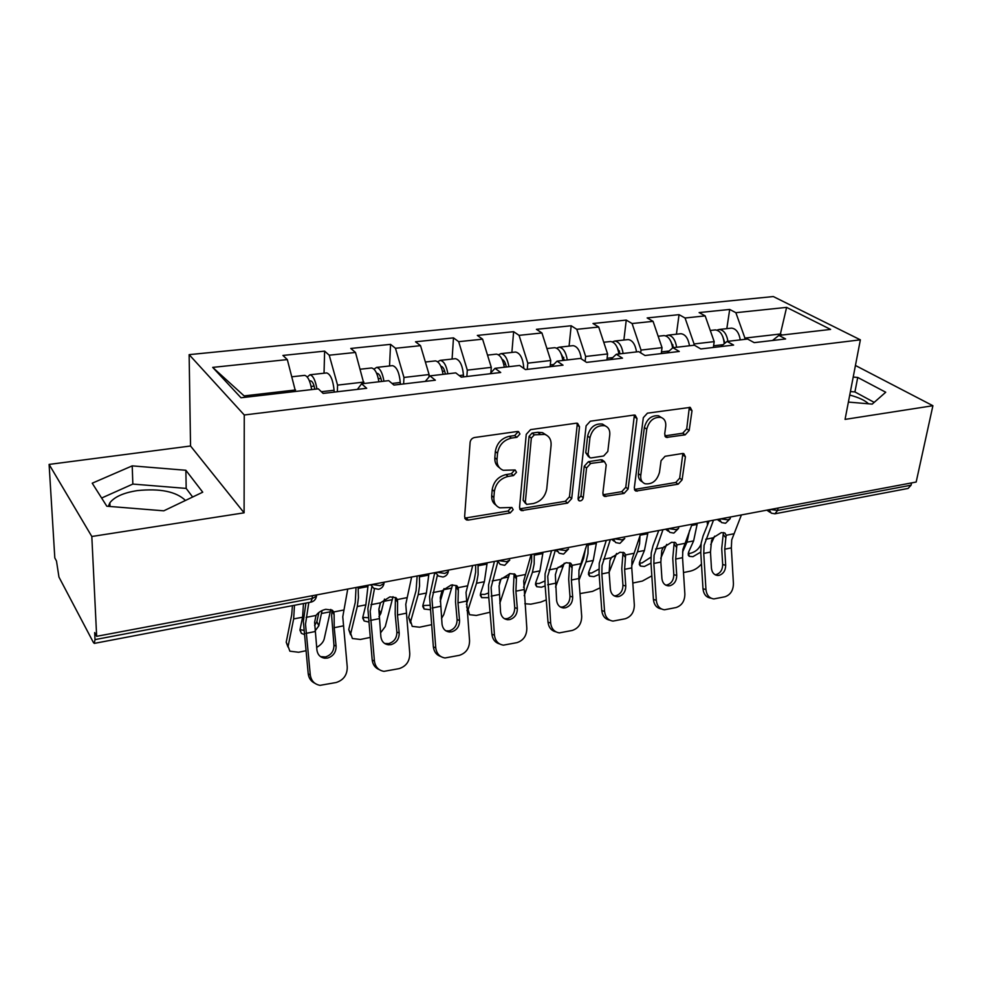 <?xml version="1.0" encoding="UTF-8"?>
<svg xmlns="http://www.w3.org/2000/svg" width="982" height="982" viewBox="0 0 982 982"><rect width="100%" height="100%" fill="white"/><g stroke="black" fill="none" stroke-linecap="round" stroke-linejoin="round"><path stroke-width="1.47" d="M519.932 434.007L518.508 431.564L517.416 431.479L474.539 437.518C472.035 438.119 470.562 439.727 470.12 442.33L464.621 516.753L466.462 519.944L468.328 520.092L510.198 512.935L513.156 509.695L511.892 507.461L499.74 507.829C495.603 506.061 493.639 502.624 493.86 497.518L494.363 491.454C495.787 483.439 500.378 478.443 508.099 476.43L513.512 475.583L516.507 472.305L515.169 469.973L503.263 470.292C498.868 468.488 496.794 464.891 497.015 459.502L497.53 453.279C498.991 445.079 503.619 440.022 511.438 438.095L516.9 437.321L519.932 434.007M108.339 506.344L109.861 502.809C114.501 496.794 123.658 492.731 137.32 490.607C160.115 488.275 176.171 491.552 185.475 500.452M685.178 434.842L689.18 430.447L692.003 410.746L690.272 407.383L647.433 413.164L643.32 417.669L634.298 487.968L635.919 491.086L678.157 484.187L682.097 479.854L685.411 456.777L683.791 453.586L682.527 453.5L665.072 456.286L661.07 460.681L659.499 472.268C657.056 480.701 652.269 484.531 645.113 483.782C641.835 482.457 640.387 479.646 640.767 475.362L646.757 429.171C649.102 420.701 653.852 416.773 661.021 417.411C664.581 418.774 666.152 421.769 665.722 426.384L664.679 434.13L666.385 437.42L685.178 434.842L682.736 433.209L686.725 428.827L689.352 407.272M244.101 512.825L190.545 446L49.1 464.412L91.817 536.491L244.101 512.825L244.26 414.981L860.367 339.833L845.06 419.388L932.9 405.726L916.169 482.039L96.653 636.324L94.665 632.58L95.009 639.601L312.239 598.492L312.313 595.718M91.817 536.491L96.653 636.324M579.503 426.753L577.576 423.316L576.164 423.205L530.562 429.625L526.242 434.339L519.539 507.436L521.332 510.603L567.596 503.103L571.72 498.586L579.503 426.753L577.183 425.059L576.937 423.181M590.317 421.204L633.893 415.079L635.182 415.165L637.011 418.577L628.112 489.011L624.086 493.443L604.519 496.438L602.85 493.295L606.213 464.867L604.458 461.614L590.698 463.443L586.561 467.997L583.222 497.776C582.584 500.059 581.258 501.09 579.257 500.845L578.067 498.647L586.107 425.82L590.317 421.204M244.26 414.981L189.133 354.649L773.313 296.552L860.367 339.833M726.815 328.639L729.7 309.44L699.11 312.583L705.174 315.897L714.196 341.638L713.349 347.456M729.7 309.44L735.862 312.693L786.607 307.378L830.6 329.412L778.898 335.402L785.612 338.95L754.213 342.644L747.597 339.036L727.048 341.417L733.615 345.075L700.817 348.941L694.36 345.21L672.916 347.689L679.286 351.47L645.002 355.509L638.742 351.654L616.303 354.257L622.49 358.16L586.598 362.383L580.558 358.405L557.064 361.13L563.017 365.169L525.431 369.588L519.625 365.464L495.014 368.324L500.71 372.497L461.282 377.149L455.758 372.878L429.932 375.873L435.345 380.206L393.942 385.079L388.725 380.648L361.597 383.79L366.691 388.283L323.152 393.414L318.291 388.823L241.007 397.771L212.689 367.391L287.321 359.584L295.521 391.462M324.035 373.221L324.625 351.139L282.926 355.435L287.321 359.584M324.625 351.139L329.228 355.202L355.496 352.452L363.843 383.532M389.535 365.979L390.554 344.351L350.783 348.45L355.496 352.452M390.554 344.351L395.464 348.279L420.529 345.664L429.085 374.547L428.925 377.063M452.088 359.044L453.488 337.869L415.509 341.785L420.529 345.664M453.488 337.869L458.668 341.675L482.604 339.171L491.295 367.366L490.865 372.829M511.88 352.428L513.635 331.683L477.338 335.414L482.604 339.171M513.635 331.683L519.061 335.353L541.941 332.959L550.742 360.504L550.141 366.679M569.081 346.094L571.168 325.754L536.43 329.338L541.941 332.959M571.168 325.754L576.802 329.314L598.713 327.031L607.6 353.937L606.901 360.001M623.877 340.03L626.258 320.083L592.993 323.508L598.713 327.031M626.258 320.083L632.089 323.544L653.067 321.347L662.04 347.665L661.254 353.594M676.414 334.211L679.053 314.657L647.163 317.935L653.067 321.347M679.053 314.657L685.055 317.996L705.174 315.897M714.196 341.638L694.065 343.958L693.881 345.259M720.874 346.572L727.048 341.417M685.055 317.996L694.065 343.958M662.04 347.665L641.025 350.083L640.681 352.845M666.974 352.919L672.916 347.689M632.089 323.544L641.025 350.083M607.6 353.937L585.665 356.478L585.125 361.413M610.644 359.559L616.303 354.257M576.802 329.314L585.665 356.478M550.742 360.504L527.813 363.156L527.248 369.379M551.712 366.495L557.064 361.13M519.061 335.353L527.813 363.156M491.295 367.366L467.309 370.14L466.855 376.487M490.006 373.761L495.014 368.324M458.668 341.675L467.309 370.14M429.085 374.547L403.958 377.456L403.627 383.937M425.304 381.384L429.932 375.873M395.464 348.279L403.958 377.456M363.905 382.072L337.562 385.116L337.354 391.744M357.399 389.388L361.597 383.79M329.228 355.202L337.562 385.116M49.1 464.412L54.808 557.899L56.49 561.041L58.957 577.072L93.364 642.412L94.272 643.394L95.009 639.601M295.545 389.964L244.137 395.906L245.426 397.268M212.689 367.391L244.137 395.906M932.9 405.726L855.432 365.476M911.578 482.899L911.087 485.182L908.104 488.435L775.301 513.721M190.545 446L189.133 354.649M782.237 335.022L780.309 334.003L744.921 338.09L744.724 339.367M780.101 335.267L786.607 307.378M772.49 340.496L778.898 335.402M735.862 312.693L744.921 338.09M132.214 465.873L92.222 483.205L106.817 506.221L163.785 510.824L202.734 492.191L185.868 470.268L132.214 465.873L132.84 484.077L101.625 498.034M848.387 402.092L872.225 404.105L885.727 392.235L857.728 377.444L853.211 377.063M868.567 403.798C864.786 400.263 858.514 397.366 849.737 395.071M517.698 432.252L514.678 435.554L509.216 436.327C501.421 438.242 496.794 443.299 495.345 451.475L497.53 453.279M499.408 467.665C496.106 465.542 494.584 462.215 494.83 457.686L495.345 451.475M495.959 505.116C492.89 503.066 491.479 499.899 491.712 495.64L492.215 489.576C493.639 481.585 498.205 476.589 505.926 474.601L511.315 473.754L514.31 470.488M464.768 518.115L508.038 511.033L510.996 507.792M519.687 508.86L565.35 501.274L569.474 496.757L577.183 425.059M534.331 434.83L531.323 438.119L525.345 502.158L526.597 504.392L533.324 503.545C540.775 501.532 545.255 496.634 546.753 488.84L551.086 445.362C551.418 439.838 549.331 436.18 544.826 434.4L534.331 434.83L532.072 433.087L529.077 436.364L531.323 438.119M525.603 503.533L523.148 500.292L529.077 436.364M546.238 435.001L542.555 432.657L537.731 432.276L539.99 434.019M532.072 433.087L537.731 432.276M602.973 494.781L621.753 491.675L625.779 487.256L634.384 415.042M603.721 461.479L602.126 459.871L600.702 459.772L588.39 461.7L584.253 466.229L580.951 495.959L583.222 497.776M578.054 499.114L580.951 495.959M609.773 434.805C610.129 430.19 608.472 427.158 604.802 425.734C597.228 424.985 592.281 428.974 589.949 437.727L588.071 454.482L589.875 457.784L591.336 457.894L603.672 455.979L607.809 451.45L609.773 434.805M605.44 425.979L602.445 424.064C594.883 423.303 589.937 427.293 587.617 436.02L589.949 437.727M588.574 456.802L585.763 452.739L587.617 436.02M664.826 435.885L682.736 433.209M661.377 417.534L658.578 415.791C651.434 415.153 646.684 419.068 644.352 427.526L646.757 429.171M642.338 481.88C639.343 480.443 638.03 477.694 638.398 473.631L644.352 427.526M634.409 489.466L675.763 482.481L679.691 478.148L682.858 453.475M192.644 497.015L186.187 488.41L132.84 484.077M186.187 488.41L185.868 470.268M874.189 402.375L854.917 391.941L850.412 391.572M854.917 391.941L857.728 377.444M330.762 609.429L324.183 639.024C323.323 642.179 320.807 644.99 316.646 647.433M322.059 610.534L318.831 625.816L314.952 631.095M287.996 647.028L286.216 642.216L291.703 614.757L292.44 605.661M303.463 603.562L302.591 617.199L300.026 629.572L303.659 630.358M294.477 605.28L293.643 618.942L288.107 646.389L289.874 651.189L298.614 652.257L305.795 650.771M304.064 634.397L301.425 633.402L300.026 629.572M314.608 625.546L316.867 621.692L318.88 612.473M304.138 375.431L304.678 375.37C307.845 376.204 310.165 380.942 311.65 389.584M307.28 377.039L309.931 374.78C313.123 375.627 315.455 380.353 316.94 388.97M326.122 372.988L326.687 372.927C330.541 374.252 333.008 380.022 334.101 390.247L334.211 392.113M314.792 389.228C313.872 384.097 312.472 381.298 310.57 380.82L309.563 381.262M336.09 646.168C336.126 652.269 333.291 656.246 327.558 658.063L324.649 658.21C320.255 657.449 317.677 654.761 316.928 650.145L314.608 622.379L316.032 615.432C318.364 612.302 321.605 610.264 325.779 609.319L332.309 610.166L333.806 611.958L334.125 614.793L332.014 610.694L331.634 615.812L333.941 645.088L336.09 646.168L334.211 627.707L334.125 614.793M314.891 683.288C311.048 681.447 308.814 678.28 308.213 673.787L310.287 674.978L305.512 624.171L308.802 602.543M305.905 603.095L303.352 621.373L308.213 673.787M310.287 674.978C311.233 680.845 314.486 684.294 320.046 685.35L336.212 682.502C343.614 680.072 347.297 674.904 347.247 666.999L342.767 616.806L347.738 589.053M320.537 656.627L325.435 656.946C331.143 655.129 333.978 651.176 333.941 645.088M393.021 596.688L385.263 626.553L380.5 632.948M384.478 599.094L380.832 613.468L378.966 616.745M350.562 634.802L348.745 629.548L355.263 602.445L356.036 587.494M368.078 585.223L365.856 604.851L362.837 617.052L364.138 620.968L362.689 618.083M358.111 587.101L358.442 597.645L357.301 606.52L350.734 633.599L352.391 638.521L360.406 639.454L369.981 637.478M368.459 621.95L364.138 620.968M362.775 617.322L368.054 617.715M378.905 608.95L380.488 602.776M370.987 368.029L371.577 367.968C375.001 368.741 377.444 373.356 378.905 381.789M373.958 369.146L376.597 367.403C380.046 368.189 382.489 372.779 383.95 381.2M391.965 365.709L392.567 365.635C396.728 366.875 399.293 372.497 400.288 382.489L400.386 384.318M381.605 381.47C380.709 376.474 379.224 373.749 377.174 373.295L376.671 373.381M452.579 584.793L443.766 614.597L441.519 618.464M444.036 588.599L440.182 601.647M410.464 623.018L408.61 617.408L416.073 590.685L417.141 575.98M428.925 573.77L426.397 593.042L422.947 605.072L424.15 609.061L422.751 606.471M419.388 575.562L419.572 585.898L418.209 594.638L410.697 621.348L412.219 626.369L419.584 627.203L431.344 624.736M429.969 609.675L424.15 609.061M422.825 605.575L429.588 605.256M434.793 360.959L435.419 360.897C439.077 361.622 441.63 366.114 443.054 374.351M437.628 361.757L440.218 360.369C443.889 361.094 446.442 365.562 447.866 373.786M454.826 358.749L455.464 358.675C459.883 359.854 462.547 365.316 463.455 375.099L463.529 376.879M445.362 374.081C444.478 369.232 442.956 366.581 440.783 366.126M509.597 573.672L499.813 603.267M466.413 604.458L474.306 579.417L475.619 572.224L475.656 564.969M487.182 562.796L484.372 581.725L480.529 593.594L481.634 597.645L480.296 595.325M478.05 564.515L478.099 574.666L476.528 583.259L468.144 609.613L469.543 614.707L476.307 615.456L490.043 612.24M500.55 579.81L499.359 583.382M488.815 597.645L481.634 597.645M467.849 611.712L466.941 610.522M480.358 594.294L484.568 594.429L488.459 593.03M495.738 354.22L496.413 354.146C500.28 354.821 502.919 359.191 504.318 367.243M498.463 354.784L500.992 353.63C504.871 354.318 507.522 358.675 508.922 366.716M514.887 352.096L515.575 352.022C520.227 353.127 522.964 358.467 523.811 368.029L523.823 368.446M506.258 367.023C505.534 362.812 504.147 360.259 502.097 359.363M564.22 563.238L555.567 587.076M523.553 587.371L530.12 568.615L531.593 561.532L531.716 554.413M543.009 552.289L539.928 570.886L535.755 582.596L536.737 586.696L535.472 584.621M534.245 553.934L534.183 563.889L532.416 572.346L524.192 595.706M524.842 603.721L530.746 604.188L540.628 602.138L546.262 599.928M545.157 585.886L541.463 587.211L536.737 586.696M535.521 583.468L539.192 583.504L544.838 581.013M554.032 347.763L554.732 347.689C558.795 348.328 561.508 352.575 562.882 360.455M556.647 348.168L559.114 347.198C563.189 347.837 565.914 352.084 567.289 359.94M572.359 345.738L573.071 345.652C577.342 346.351 580.104 350.783 581.369 358.933M564.49 360.271L560.783 353.041M616.549 553.48L609.135 572.273M578.926 570.677L583.676 558.242L585.505 548.496M596.553 542.211L593.238 560.477L588.746 572.04L589.605 576.176L588.414 574.323M588.144 543.795L587.972 553.566L586.021 561.888L578.987 580.178M579.994 593.594L592.502 591.397L600.137 587.825M599.167 574.396L593.963 576.63L589.605 576.176M588.451 573.046L591.643 573.022L598.922 569.13M609.822 341.589L610.558 341.503C614.793 342.104 617.58 346.253 618.93 353.95M612.351 341.871L614.757 341.036C618.991 341.638 621.79 345.774 623.14 353.471M627.375 339.649L628.124 339.563C632.408 340.14 635.219 344.265 636.557 351.912M620.219 353.802L617.003 347.1M399.195 633.059C399.208 639.037 396.483 642.903 390.996 644.658L388.393 644.806C384.109 644.118 381.605 641.467 380.881 636.864L378.868 609.675L380.439 602.838L389.94 596.872L395.906 597.621L397.428 599.523L397.612 602.322L395.402 598.345L395.169 614.032L396.875 632.052L399.195 633.059L397.489 614.977L397.612 602.322M379.334 669.663C375.21 668.006 372.829 664.789 372.19 660.014L374.437 661.132L370.177 611.393L374.473 588.709M371.834 586.831L367.869 608.693L372.19 660.014M374.437 661.132C375.345 666.974 378.512 670.387 383.95 671.357L399.146 668.619C406.229 666.287 409.776 661.242 409.764 653.496L405.775 604.347L411.63 577.023M384.674 643.492L388.7 643.603C394.163 641.86 396.888 638.005 396.875 632.052M459.551 620.526C459.539 626.381 456.912 630.149 451.671 631.843L449.314 631.991C445.141 631.352 442.722 628.738 442.035 624.159L440.292 597.522L442.01 590.808L451.266 584.977L456.716 585.64L458.238 587.641L458.324 590.391L456.004 586.536L455.525 601.929L457.084 619.581L459.551 620.526L457.993 602.825L458.324 590.391M440.844 656.553C436.511 655.08 434.019 651.839 433.357 646.843L435.762 647.887L431.982 599.167L437.334 575.415M434.756 572.666L429.551 596.565L433.357 646.843M435.762 647.887C436.634 653.717 439.715 657.081 445.018 657.965L459.355 655.338C466.131 653.091 469.543 648.169 469.556 640.595L466.033 592.428L472.698 565.522M445.926 630.861L449.216 630.861C454.457 629.18 457.072 625.411 457.084 619.581M517.33 608.521C517.293 614.266 514.752 617.948 509.732 619.581L507.608 619.728C503.557 619.126 501.201 616.561 500.55 612.007L499.065 585.898L500.906 579.306L509.94 573.598L514.936 574.188L516.446 576.262L516.422 578.975L514.028 575.231L513.304 590.342L514.728 607.637L517.33 608.521L515.906 591.176L516.422 578.975M499.617 643.947C495.161 642.658 492.583 639.417 491.908 634.237L494.449 635.219L491.11 587.469L497.714 562.072M494.425 561.434L488.557 584.953L488.606 595.301L491.908 634.237M494.449 635.219C495.284 641.013 498.279 644.327 503.447 645.149L516.986 642.633C523.492 640.46 526.769 635.661 526.818 628.222L523.713 581.025L531.102 554.535M514.028 575.231L514.2 573.807M504.466 618.734L507.154 618.648C512.162 617.027 514.691 613.357 514.728 607.637M572.678 597.031C572.629 602.653 570.186 606.25 565.362 607.821L563.447 607.968C559.507 607.416 557.224 604.875 556.598 600.37L555.358 574.765L557.297 568.283L566.135 562.698L570.726 563.226L572.199 565.374L572.076 568.038L569.609 564.404L568.676 579.245L569.965 596.197L572.678 597.031L571.401 580.018L572.076 568.038M555.861 631.819C551.307 630.702 548.692 627.486 548.005 622.158L550.669 623.079L547.735 576.274L555.419 549.957M551.553 550.681L545.071 573.844L545.01 583.983L548.005 622.158M550.669 623.079C551.454 628.836 554.364 632.101 559.396 632.874L572.224 630.456C578.459 628.357 581.614 623.656 581.7 616.377L578.864 578.521L578.987 570.1L587.027 544.003M569.609 564.404L569.818 562.809M560.501 607.072L562.661 606.962C567.473 605.391 569.904 601.794 569.965 596.197M625.779 586.009C625.694 591.52 623.337 595.031 618.721 596.553L616.966 596.688C613.136 596.172 610.939 593.68 610.35 589.212L609.147 572.432L609.932 560.612L611.369 557.715L619.986 552.252L624.208 552.719L625.657 554.928L625.436 557.555L622.907 554.02L621.778 568.59L622.944 585.223L625.779 586.009L624.613 569.327L625.436 557.555M609.724 620.145C605.121 619.212 602.482 616.021 601.794 610.571L604.568 611.442L601.856 573.905L602.015 565.534L610.325 539.621M606.275 540.382L599.253 563.189L599.069 573.144L601.794 610.571M604.568 611.442C605.317 617.162 608.14 620.379 613.026 621.09L625.19 618.77C631.181 616.733 634.225 612.154 634.335 605.01L631.77 567.891L631.978 559.617L640.632 533.913M622.907 554.02L623.177 552.277M616.966 596.688L614.204 595.89L615.91 595.743C620.526 594.22 622.87 590.71 622.944 585.223M666.68 544.409L660.751 558.328M647.96 532.526L644.425 550.497L639.638 561.9L640.387 566.062L639.27 564.404M639.957 535.742L639.601 543.647L637.502 551.847L631.672 565.853M632.813 583.038L642.375 581.062L651.827 575.869M650.98 563.14L644.413 566.479L640.387 566.062M639.294 563.03L642.032 562.956L650.87 557.199M663.292 335.672L664.053 335.586C668.484 336.163 671.344 340.288 672.633 347.935M665.722 335.869L668.079 335.144C672.461 335.697 675.321 339.735 676.647 347.26M680.121 333.806L680.894 333.72C685.313 334.261 688.186 338.287 689.499 345.774M673.615 347.616L670.915 341.54M676.733 575.427C676.635 580.828 674.364 584.265 669.92 585.738L668.325 585.873C664.605 585.382 662.482 582.927 661.917 578.496L660.837 562.048L661.77 550.423L663.231 547.575L671.663 542.236L675.555 542.641L676.942 544.9L676.647 547.502L674.057 544.053L672.756 558.377L673.812 574.691L676.733 575.427L675.677 559.065L676.647 547.502M661.377 608.926C656.749 608.165 654.098 605.01 653.411 599.462L656.295 600.272L653.84 563.447L654.086 555.247L662.973 529.703M658.762 530.501L653.055 545.599L651.238 552.964L650.956 562.747L653.411 599.462M656.295 600.272C657.007 605.943 659.732 609.11 664.47 609.785L676.046 607.551C681.803 605.587 684.749 601.107 684.871 594.11L682.551 557.678L682.858 549.552L692.052 524.228M674.057 544.053L674.376 542.199M665.673 585.112L667.011 584.977C671.442 583.504 673.713 580.067 673.812 574.691M707.519 524.989L707.126 521.528M714.614 536.184L710.722 544.642M697.343 523.234L693.623 540.898L688.566 552.142L689.192 556.328L688.149 554.855M689.585 530.464L686.958 542.199L682.576 552.031M701.467 563.963C698.435 567.645 694.728 570.039 690.358 571.131L683.509 572.543M700.743 552.093L692.924 556.696L689.192 556.328M673.394 568.21L673.149 564.466M688.161 553.382L690.493 553.271C694.888 552.068 698.116 549.613 700.178 545.918L701.038 544.04M714.552 329.989L715.35 329.903C720.432 330.688 723.403 335.316 724.225 343.774M716.921 330.124L719.205 329.473C723.722 330.001 726.643 333.941 727.944 341.319M730.706 328.209L731.504 328.123C736.058 328.626 738.98 332.542 740.281 339.882M724.925 343.184L722.666 336.347M725.686 565.251C725.575 570.554 723.378 573.918 719.106 575.354L717.633 575.477C714.037 575.01 711.975 572.592 711.447 568.21L710.477 552.068L711.545 540.652L713.03 537.841L721.279 532.612L724.876 532.981L726.201 535.276L725.845 537.841L723.182 534.478L721.721 548.557L722.678 564.564L725.686 565.251L724.741 549.196L725.845 537.841M710.98 598.161L710.907 598.136C706.303 597.498 703.664 594.38 702.989 588.783L705.96 589.556L703.75 553.418L704.082 545.354L713.497 520.19M709.139 521.012L703.1 535.902L701.16 543.156L700.78 552.756L702.989 588.783M705.96 589.556C706.635 595.166 709.274 598.284 713.877 598.922L724.9 596.786C730.436 594.883 733.284 590.489 733.431 583.627L731.344 547.87L731.725 539.891L741.41 514.936M723.182 534.478L723.562 532.526M715.105 574.752L716.111 574.63C720.371 573.206 722.556 569.855 722.678 564.564M94.432 643.37L310.742 602.175L312.239 598.492L316.462 596.258L316.72 594.883M778.051 508.038L777.621 510.431L911.087 485.182M770.453 509.474L777.621 510.431L774.896 513.795L771.226 513.156L769.176 509.707M378.647 589.249C381.568 588.513 383.336 586.635 383.95 583.615L380.108 585.653L371.92 584.499M378.389 589.298L373.577 588.193L370.95 584.683M384.011 582.216L383.95 583.615L384.146 582.191M443.177 576.962C445.988 576.25 447.706 574.445 448.32 571.561L444.809 573.414L436.794 572.285M442.894 577.011L438.328 576.004L435.762 572.481M448.418 570.1L448.32 571.561L448.455 570.088M504.797 565.227L509.781 560.035L506.577 561.716L498.709 560.624M504.49 565.288L500.12 564.355L497.628 560.832M563.68 554.02L568.541 549.012L565.607 550.546L557.886 549.49M563.361 554.069L559.163 553.222L556.757 549.699M620.01 543.292L624.761 538.455L622.06 539.867L614.487 538.836M619.679 543.353L615.64 542.555L613.32 539.057M673.947 533.017L678.599 528.353L676.119 529.642L668.693 528.623M673.615 533.079L669.712 532.342L667.478 528.856M678.832 526.72L678.746 527.371M725.661 523.173L730.215 518.656L727.932 519.834L720.628 518.852M725.305 523.234L721.524 522.559L719.389 519.085M730.485 516.998L730.35 517.784M509.216 436.327L511.438 438.095M494.83 457.686L497.015 459.502M511.315 473.754L513.512 475.583M505.926 474.601L508.099 476.43M492.215 489.576L494.363 491.454M491.712 495.64L493.86 497.518M508.038 511.033L510.198 512.935M466.241 518.152L468.328 520.092M514.678 435.554L516.9 437.321M569.474 496.757L571.72 498.586M565.35 501.274L567.596 503.103M520.853 508.848L523.025 510.738M523.148 500.292L525.345 502.158M634.605 416.933L637.011 418.577M625.779 487.256L628.112 489.011M621.753 491.675L624.086 493.443M603.709 494.744L606.004 496.536M600.702 459.772L603.022 461.515M588.39 461.7L590.698 463.443M584.253 466.229L586.561 467.997M585.763 452.739L588.071 454.482M665.219 435.848L667.65 437.493M638.398 473.631L640.767 475.362M682.981 455.108L685.411 456.777M679.691 478.148L682.097 479.854M675.763 482.481L678.157 484.187M634.998 489.417L637.33 491.172M689.524 409.163L692.003 410.746M686.725 428.827L689.18 430.447M330.308 611.786L321.544 613.492M302.591 617.199L293.643 618.942M314.117 386.098L311.098 386.442M334.101 390.247L321.372 391.732M286.216 642.216L288.107 646.389M316.867 621.692L318.831 625.816M306.151 617.359L316.032 615.432M333.806 611.958L343.504 610.055M334.211 627.707L343.099 625.915M305.93 633.39L315.001 631.561M392.383 599.671L383.987 601.315M365.856 604.851L357.301 606.52M367.55 586.622L358.221 588.39M380.942 378.414L378.352 378.721M400.288 382.489L392.027 383.459M348.745 629.548L350.734 633.599M378.868 609.638L380.832 613.468M451.781 588.083L443.754 589.654M426.397 593.042L418.209 594.638M428.422 575.145L419.486 576.827M444.686 371.098L442.514 371.343M463.455 375.099L459.257 375.59M408.61 617.408L410.697 621.348M508.701 576.974L501.692 578.349M484.372 581.725L476.528 583.259M486.691 564.147L478.124 565.755M505.595 364.101L503.791 364.31M491.835 371.773L490.939 371.871M466.622 606.901L468.144 609.613M563.263 566.332L558.095 567.338M539.928 570.886L532.416 572.346M542.53 553.602L534.318 555.149M563.815 357.423L562.367 357.583M553.676 364.531L550.313 364.923M615.64 556.107L612.154 556.794M593.238 560.477L586.021 561.888M596.086 543.5L588.206 544.985M619.556 351.016L618.414 351.151M612.719 357.62L607.097 358.27M371 604.691L380.439 602.838M397.428 599.523L406.695 597.707M397.489 614.977L405.983 613.271M370.46 620.415L379.126 618.672M432.976 592.576L442.01 590.808M458.238 587.641L467.113 585.91M457.993 602.825L466.119 601.18M432.141 608.018L440.427 606.348M492.252 580.988L500.906 579.306M516.446 576.262L524.94 574.605M515.906 591.176L523.701 589.617M491.16 596.148L499.089 594.564M549.024 569.904L557.297 568.283M572.199 565.374L580.337 563.778M571.401 580.018L578.864 578.521M547.674 584.793L555.272 583.259M603.427 559.261L611.369 557.715M625.657 554.928L633.464 553.394M624.613 569.327L631.77 567.891M601.856 573.905L609.147 572.432M665.956 546.299L664.016 546.667M644.425 550.497L637.502 551.847M647.494 533.791L640.166 535.178M672.952 344.891L672.105 344.989M669.147 351.004L661.475 351.9M655.608 549.073L663.231 547.575M676.942 544.9L684.442 543.439M675.677 559.065L682.551 557.678M653.84 563.447L660.837 562.048M693.623 540.898L686.958 542.199M696.889 524.474L691.549 525.48M723.145 344.682L713.595 345.799M700.178 545.918L700.78 546.741M705.714 539.278L713.03 537.841M726.201 535.276L733.407 533.864M724.741 549.196L731.344 547.87M703.75 553.418L710.477 552.068M109.861 502.809L110.009 506.479M310.975 602.138C314.031 601.365 315.86 599.413 316.462 596.258L316.499 594.932M371.11 585.382L370.558 584.756M436.045 573.648L435.051 572.616M498.034 562.379L496.61 561.029M557.273 551.553L555.444 549.945M613.922 541.156L611.725 539.351M668.165 531.164L665.612 529.212M720.125 521.54L717.277 519.478M769.962 512.297L766.832 510.149M464.903 518.484L466.462 519.944M519.895 509.363L521.332 510.603M542.555 432.657L544.826 434.4M603.292 495.48L604.519 496.438M602.126 459.871L604.458 461.614M578.361 500.133L579.257 500.845M602.445 424.064L604.802 425.734M665.256 436.659L666.385 437.42M658.578 415.791L661.021 417.411M634.777 490.214L635.919 491.086M304.678 375.37L291.973 376.769M326.687 372.927L309.931 374.78M301.425 633.402L299.94 630.186M324.649 658.21L322.526 657.093M371.577 367.968L360.259 369.22M392.567 365.635L376.597 367.403M435.419 360.897L425.366 362.002M455.464 358.675L440.218 360.369M496.413 354.146L487.526 355.128M515.575 352.022L500.992 353.63M554.732 347.689L546.925 348.549M573.071 345.652L559.114 347.198M610.558 341.503L603.734 342.264M628.124 339.563L614.757 341.036M388.393 644.806L386.098 643.762M449.314 631.991L446.871 631.009M507.608 619.728L505.03 618.795M563.447 607.968L560.747 607.097M664.053 335.586L658.149 336.237M680.894 333.72L668.079 335.144M668.325 585.873L665.906 585.235M715.35 329.903L710.281 330.468M731.504 328.123L719.205 329.473M717.633 575.477L715.51 574.961"/></g></svg>
